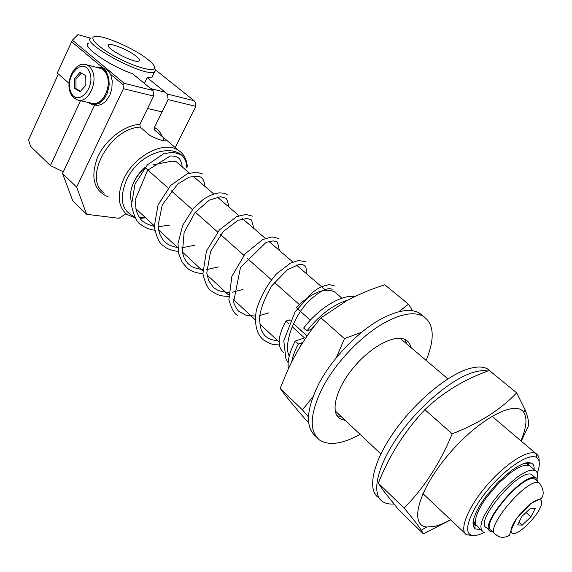 <?xml version="1.0" encoding="UTF-8"?>
<svg xmlns="http://www.w3.org/2000/svg" width="572" height="572" viewBox="0 0 572 572"><rect width="100%" height="100%" fill="white"/><g stroke="black" fill="none" stroke-linecap="round" stroke-linejoin="round"><path stroke-width="0.86" d="M493.064 531.953L490.497 531.417C477.22 526.233 524.796 470.377 535.885 478.228L537.608 480.33L537.873 481.724M489.432 530.43L486.55 527.763C473.18 522.479 520.613 466.759 531.803 474.703L533.018 475.754M536.186 480.266L535.034 479.264C524.374 471.721 478.621 525.425 491.391 530.416L494.608 533.383M517.653 524.939L522.236 525.096L530.952 516.881L535.206 508.408L530.723 508.108L521.871 516.423L517.653 524.939M519.019 522.186L522.236 525.096M526.047 512.505L530.952 516.881M58.38 74.024L28.6 139.847L30.573 146.389L50.429 165.587L80.495 100.722M29.372 138.138L28.6 139.847M154.647 67.732L155.52 70.764L154.612 71.786C146.511 78.436 79.544 42.778 90.941 37.838M50.429 165.587L63.299 171.822M136.243 56.292C128.986 50.264 111.161 42.8 108.687 44.816C103.246 47.161 135.156 64.171 139.075 61.025C140.147 60.289 139.203 58.709 136.243 56.292M147.998 59.552C152.831 63.428 155.019 66.281 154.576 68.111C153.575 72.229 134.699 67.003 116.488 57.25C98.191 47.547 87.874 37.201 95.238 36.465C103.618 34.963 134.778 48.706 147.998 59.552M91.82 103.253L91.57 104.226L89.268 103.16L89.439 102.724M91.506 103.182L91.255 104.154M97.376 67.582L97.419 67.003L99.621 67.088L103.017 68.361L106.406 71.8L108.887 78.471L109.173 84.899L107.329 93.014L104.326 98.577L99.278 103.267L94.809 104.669L94.902 103.525M94.809 104.669L94.58 103.553M100.679 67.332L104.111 68.232L107.071 69.834L109.524 72.601L110.782 74.996L112.226 80.795L111.84 88.967L109.817 95.245L105.563 101.516L101.294 104.526L97.941 105.362L95.145 105.076M94.502 104.597L92.306 104.44L95.767 105.212M92.228 103.346L92.306 104.44L91.57 104.226M89.311 103.046L88.674 102.552M96.046 67.239L97.412 67.124M95.617 104.454L95.638 103.418M109.252 83.247L108.208 83.462M108.937 83.176L108.208 83.319M99.421 68.104L99.621 67.088L99.735 68.182M108.859 84.828L108.137 84.878M98.169 103.825L98.041 102.624M97.855 103.754L97.755 102.753M106.692 94.516L105.856 93.822M106.378 94.444L105.799 93.958M107.014 92.936L106.399 92.535M101.416 101.752L101.044 100.593M101.101 101.68L100.815 100.794M108.351 89.847L107.364 89.525M108.036 89.775L107.357 89.547M107.665 74.21L106.828 75.061M105.656 70.756L105.019 71.786M105.341 70.678L104.819 71.521M108.887 78.471L107.908 79.043M108.58 78.393L107.872 78.807M104.326 98.577L103.704 97.597M103.017 68.361L102.602 69.434M98.963 103.196L98.799 102.224M108.794 79.944L108.079 80.273M104.869 97.233L104.376 96.596M103.646 68.955L103.217 69.891M107.35 74.131L106.714 74.782M106.092 71.722L105.527 72.508M102.703 68.282L102.331 69.255M100.686 67.346L100.422 68.375M102.123 100.736L101.78 99.9M104.011 98.506L103.561 97.791M107.851 75.475L107.186 76.047M85.857 85.285L85.771 75.604L79.994 72.351L74.346 78.7L74.417 88.295L80.151 91.62L85.857 85.285M78.207 100.207L92.507 103.41C102.495 106.278 112.455 85.714 106.463 74.224C104.933 71.035 102.81 69.048 100.1 68.282L85.843 64.615C71.979 60.21 59.96 93.429 78.207 100.207C88.202 103.089 98.198 82.232 92.206 70.613C90.683 67.389 88.56 65.387 85.843 64.615M81.303 73.087L75.954 79.093L74.346 78.7M75.954 79.093L76.026 88.674L74.417 88.295M76.026 88.674L80.48 91.255M108.287 196.911C94.065 190.884 90.369 177.985 97.19 158.215C104.669 140.397 123.788 125.325 139.918 124.267L140.176 127.113L149.528 135.135C156.642 139.053 162.183 140.962 166.159 140.869C166.788 140.705 166.087 139.79 164.05 138.124L154.712 130.187L154.454 127.384C158.051 129.601 160.725 132.697 162.462 136.679M88.553 43.057L88.403 43.143C81.36 46.182 109.202 65.666 132.711 73.859L153.024 90.476L153.618 96.067L123.416 88.703L76.655 187.108L86.615 214.307L72.73 200.708L62.52 173.495L76.655 187.108M139.918 124.267L153.618 96.067M125.954 213.713L118.976 218.297L86.615 214.307M68.998 83.305L57.271 73.059L72.379 40.162L124.224 83.305L153.024 90.476M90.519 38.181L77.921 34.635L72.379 40.162M168.096 99.592L167.496 94.08L194.065 100.693L195.46 102.56L195.881 106.371L168.096 99.592L154.454 127.384M135.392 218.054L126.777 214.386C117.839 206.513 116.881 194.573 123.895 178.543C134.57 155.384 164.314 140.39 178.335 150.279L178.821 150.586C183.841 154.068 186.665 159.288 187.28 166.245L186.822 168.111C186.558 139.911 141.377 147.34 126.619 179.873C118.883 198.67 121.564 210.954 134.656 216.724M139.604 217.682L145.331 217.489M140.147 218.404L145.667 217.796M155.591 69.977L194.065 100.693M175.254 147.555L195.881 106.371M144.416 83.433L147.204 77.628L152.152 77.12L153.103 74.925M71.471 41.649L102.974 67.925M110.367 74.088L123.009 84.635L123.416 88.703M94.38 105.505L62.52 173.495M167.496 94.08L147.204 77.628M123.009 84.635L124.224 83.305M299.313 348.098L302.052 342.714L302.431 343.057M534.119 469.619C534.37 466.194 533.404 463.992 531.224 463.02L527.763 462.598L523.144 463.763L517.56 466.48L511.275 470.642L497.84 482.482L485.492 496.996L480.509 504.361L476.662 511.304L474.131 517.488L473.015 522.622L473.344 526.476L475.082 528.9L480.623 529.586M529.915 466.001L527.813 463.492L525.747 462.941M473.08 522L474.91 525.082L476.433 525.768M284.055 353.003L283.876 352.838C276.97 346.846 277.663 336.243 285.95 321.028L289.346 319.92L290.176 320.67M293.415 323.602L307.107 336.021M302.052 342.714L298.334 344.001L295.195 341.112C289.503 351.987 287.23 361.232 288.367 368.847M295.195 341.112L304.504 337.909L292.077 326.605M354.847 296.553C341.72 294.265 318.668 308.186 303.675 328.056L306.849 330.923L311.161 329.458L311.554 329.815M310.331 320.198L296.174 307.557C311.647 292.557 324.446 287.323 334.556 291.856L336.865 293.829M539.124 461.461C539.382 457.671 538.416 455.09 536.229 453.718L535.835 453.503C528.042 449.199 504.904 464.064 486.264 486.071C467.531 508.022 458.823 530.53 466.58 534.806L473.115 535.492M315.958 324.045L311.161 329.458M537.258 473.108C540.233 465.022 539.989 459.817 536.536 457.5C529.457 452.881 507.128 467.081 489.117 488.345C470.999 509.559 462.762 531.216 470.642 534.82C473.723 536.264 478.328 535.428 484.463 532.317M288.803 323.623L285.95 321.028M298.334 344.001C294.923 350.4 292.714 356.385 291.706 361.954M347.79 300.15C333.49 304.461 319.841 314.714 306.849 330.923M398.806 311.761L408.508 304.211L412.541 310.753M336.422 357.493L344.458 338.624L361.618 332.239M308.344 416.795L302.409 409.845L312.834 396.939M344.458 338.624L320.956 317.86C307.05 334.298 295.652 352.459 286.779 372.343L280.18 388.374C285.621 395.938 293.951 406.17 305.176 419.062L308.501 422.286M408.508 304.211L384.834 284.806C371.257 289.046 358.572 294.351 346.775 300.7L320.956 317.86M302.409 409.845L280.18 388.374M450.7 519.826L423.416 533.848L421.299 530.244C418.304 525.589 412.569 518.196 404.089 508.05C423.988 488.023 440.025 463.277 452.202 433.826C479.057 423.394 500.543 409.738 516.666 392.871L525.053 409.652C527.72 416.337 528.914 421.628 528.628 425.532L521.271 441.141M450.507 519.648C444.558 523.08 439.182 525.346 434.391 526.454L426.691 526.991C408.894 525.461 418.239 490.125 448.441 454.626C478.435 418.983 515.973 399.134 523.866 412.526C527.434 418.404 526.433 427.827 520.856 440.79M516.666 392.871L489.289 370.427L483.876 372.508C461.261 381.259 441.598 393.643 424.867 409.674C404.769 431.031 389.253 455.534 378.328 483.176L382.797 489.897L398.941 510.088L423.416 533.848M404.089 508.05L378.328 483.176M452.202 433.826L424.867 409.674M378.5 497.619C367.067 490.04 372.529 462.905 393.472 432.711C414.314 402.524 447.054 375.06 468.904 368.711C476.69 366.438 482.818 366.459 487.301 368.768L491.291 372.043M393.836 503.982C389.225 504.332 385.449 503.517 382.518 501.537C371.156 494.044 376.741 466.931 397.783 436.672C418.725 406.427 451.515 378.836 473.33 372.379C478.986 370.685 483.79 370.227 487.744 371.006M491.584 372.308L495.681 375.668M341.77 417.088L336.972 415.637M404.997 339.489L406.992 344.151M315.808 436.422C304.962 427.12 306.156 409.202 319.398 382.668C332.804 357.793 357.664 332.032 380.266 319.441C397.168 310.339 410.145 308.172 419.19 312.948L423.437 316.359M345.467 420.57L339.782 418.582C329.951 412.19 335.957 388.438 353.746 367.274C371.4 346.024 395.688 333.626 405.727 339.875C408.387 341.463 410.095 343.986 410.86 347.433M360.081 434.355C342.492 444.087 328.95 445.967 319.469 439.997C308.68 430.752 309.945 412.848 323.273 386.279C336.758 361.375 361.676 335.528 384.291 322.851C401.201 313.692 414.164 311.475 423.173 316.209C434.119 323.716 435.106 338.452 426.14 360.403M481.738 530.623L475.732 524.538L475.303 521.02L476.262 516.266L478.571 510.503L482.139 503.996L486.801 497.075L498.412 483.44L511.032 472.372L516.909 468.525L522.107 466.066L526.369 465.1L529.5 465.644L530.938 466.881M482.975 531.774L481.238 529.665L480.845 526.161L481.831 521.421L484.184 515.658L492.478 502.216L498.026 495.223L504.139 488.531L516.773 477.398L522.658 473.516L527.842 471.028L532.082 470.027L535.192 470.541C537.508 471.807 538.123 474.703 537.051 479.214M145.174 167.281C139.682 171.993 135.657 177.499 133.097 183.791M176.727 162.155L176.147 161.654L172.108 161.161L152.931 164.8M144.466 168.118C135.392 176.777 130.702 186.107 130.387 196.103L131.303 202.002M135.75 208.63L154.218 225.761M325.59 290.154L296.332 265M292.871 262.026L268.861 241.384M265.379 238.381L242.535 218.74M239.01 215.708L217.26 197.004M213.706 193.951L192.978 176.126M189.403 173.051L176.147 161.654M299.256 304.476L274.374 282.382M271.307 279.658L246.918 258.001M243.894 255.312L220.592 234.62M217.625 231.989L195.338 212.191M192.428 209.609L171.107 190.683M168.239 188.131L145.088 167.575M475.983 525.089L473.33 520.506M524.295 463.356L527.477 463.906L529.136 465.479M539.403 483.054C528.85 475.597 482.954 529.45 495.631 534.327C499.406 537.93 504.039 538.281 509.516 535.378L510.582 531.338L516.616 518.368L531.138 503.288L541.219 498.441C542.935 496.682 545.331 491.262 539.403 483.054L535.034 479.264M518.976 531.631C525.997 526.783 532.325 520.248 537.966 512.026C544.151 501.966 542.449 496.646 534.098 501.344C526.905 506.213 520.413 512.905 514.607 521.414C508.394 531.731 510.667 536.5 518.976 531.631M89.354 71.6C82.332 56.22 63.985 77.12 70.914 92.206C77.585 107.808 96.496 87.08 89.354 71.6M154.712 130.187L158.415 133.233M104.276 193.121C82.382 179.193 109.509 128.149 140.176 127.113M162.891 140.469L164.05 138.124M531.803 474.703L535.885 478.228M154.612 71.786L152.002 77.199M108.28 45.703L108.687 44.816M154.576 68.111L155.52 70.764M165.201 92.221L150.729 88.596M162.062 111.876L147.562 108.53M178.821 150.586L158.508 133.312M87.545 45.016L88.403 43.143M145.567 217.71L145.052 217.911M289.217 356.149C283.083 344.087 294.501 313.327 311.254 298.92C320.413 290.984 327.091 287.68 331.288 289.003L332.668 289.167M277.899 340.891C269.627 339.575 268.776 338.488 266.488 336.944C264.893 336.043 263.099 333.59 261.104 329.601L259.402 319.469C260.103 309.81 264.271 298.541 271.907 285.671L287.523 269.655L299.049 264.407L302.803 264.707L305.048 265.758C304.769 266.209 306.52 264.607 306.156 273.452M268.633 312.905L259.624 315.565M255.491 316.109L245.824 315.136L239.782 311.954C237.852 310.961 235.778 307.75 233.548 302.338L240.462 267.489L266.109 242.328L273.244 240.883L276.712 241.856C277.12 240.833 277.999 243.686 279.365 250.414M243.007 289.439L232.489 292.192M228.471 292.478C217.76 291.262 216.595 289.754 213.313 287.251L208.68 280.652L206.764 272.923L210.603 251.358L223.223 231.603L237.83 220.392L247.118 218.425L250.536 219.534C251.301 218.947 252.331 221.864 253.632 228.285M218.39 266.895L206.599 269.612M202.667 269.669C192.099 267.717 191.842 266.573 188.953 264.428C187.537 263.22 185.929 261.025 184.134 257.829L182.418 252.502L184.127 232.454L195.031 212.562L209.18 200.2L220.556 196.725L225.418 198.076C226.483 197.912 227.649 200.894 228.907 207.021M194.709 245.216L181.832 247.805M177.949 247.669C168.433 245.474 167.56 244.13 164.65 241.684C163.22 240.404 161.54 237.716 159.609 233.633L158.036 225.797L162.262 204.933L177.535 184.213L189.168 177.127C196.396 176.212 199.885 176.04 199.628 176.619C200.801 177.156 203.782 177.585 205.119 186.565M169.698 225.075L158.115 226.762M154.261 226.433C146.647 224.217 142.056 221.671 140.476 218.811C138.989 216.988 137.566 214.2 136.2 210.453L135.114 199.964L147.626 170.249L170.27 155.984C173.495 156.013 175.683 156.328 176.834 156.921C179.007 158.251 180.723 158.48 182.225 166.881M288.152 362.655L285.957 358.951L283.769 340.855L294.959 312.112L312.269 292.557L317.038 289.153C323.116 285.407 329.787 284.47 329.915 284.756L334.405 285.914M279.35 344.952C270.928 344.544 272.458 344.065 269.491 343.329L264.014 340.261C259.452 337.158 253.325 328.357 256.37 310.131C260.41 296.768 267.095 284.684 276.419 273.895L290.412 263.163L298.219 260.517L305.927 261.669M237.416 315.243C234.291 313.964 231.438 308.744 228.871 299.585L231.875 276.39L245.145 253.818L262.727 239.532L272.079 236.922L278.614 238.424M228.528 296.36C220.063 296.282 216.845 294.566 211.897 291.248C208.444 289.918 205.441 284.084 202.903 273.745L206.413 251.137L219.491 229.815L236.615 216.666L245.874 214.436L252.416 216.123M202.874 273.502C196.475 273.209 191.32 271.443 187.401 268.211L182.146 262.305L178.671 253.46L177.992 243.565L182.704 225.311L193.307 208.58L203.153 199.514C208.265 196.125 213.22 193.951 218.003 193C221.915 192.692 224.996 193.264 227.256 194.709M178.314 251.473C170.971 250.343 166.152 248.548 163.864 246.067C159.781 244.258 156.585 237.752 154.268 226.541L158.072 204.955L170.699 185.392L187.223 173.795L196.41 172.129L203.074 174.124M154.762 230.23C149.614 229.629 145.102 227.813 141.227 224.782C137.251 223.116 133.991 216.609 131.46 205.262L135.013 183.998L147.369 164.886L163.778 153.682L173.016 152.195L179.815 154.333M159.245 230.437L158.694 230.445M474.91 525.082L475.082 528.9M527.506 463.349L531.224 463.02M472.98 523.201L475.189 525.26M526.898 462.705L527.634 463.334M341.949 298.176L334.556 291.856M335.206 410.896L380.866 453.961M422.908 493.615L464.936 533.254M400.042 338.259L447.89 378.864M491.927 416.237L535.835 453.503M536.536 457.5L536.229 453.718M470.642 534.82L466.966 535.013M523.866 412.526L525.053 409.652M426.691 526.991L421.299 530.244M487.301 368.768L491.663 372.351M419.19 312.948L423.173 316.209M339.782 418.582L337.587 416.509M535.192 470.541L529.5 465.644M527.477 463.906L526.469 463.041M474.288 523.695L473.273 522.751M279.115 342.02L259.681 323.924M255.348 319.898L232.797 298.906M228.464 294.866L207.028 274.917M202.688 270.878L182.304 251.902M177.964 247.862L158.558 229.801M527.849 465.15L527.763 464.071"/></g></svg>
